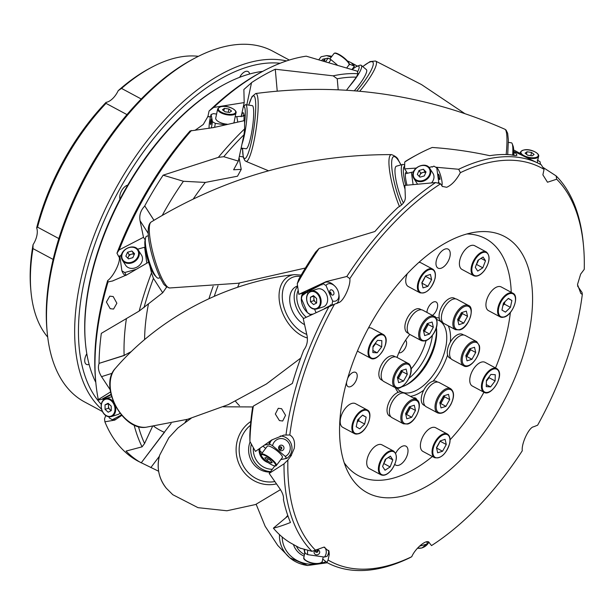<?xml version="1.0" encoding="UTF-8"?>
<svg xmlns="http://www.w3.org/2000/svg" width="615" height="615" viewBox="0 0 615 615"><rect width="100%" height="100%" fill="white"/><g stroke="black" fill="none" stroke-linecap="round" stroke-linejoin="round"><path stroke-width="0.92" d="M398.843 352.772A7.126 3.775 118.2 0 0 404.785 348.851A7.126 3.775 118.2 0 0 405.546 340.272M314.319 296.407A4.036 3.006 -107.7 0 0 313.858 297.983L313.865 298.836A4.036 3.006 -107.7 0 0 314.28 300.443A4.036 3.006 -107.7 0 0 315.141 301.804L315.741 302.357A4.036 3.006 -107.7 0 0 316.648 302.841M326.627 294.67A9.417 7.011 72.3 0 1 323.236 306.916L316.74 308.984A9.417 7.011 72.3 0 0 320.131 296.745A9.417 7.011 72.3 0 0 311.021 291.049L317.517 288.973A9.417 7.011 72.3 0 1 326.627 294.67M108.917 404.009A4.036 3.006 -107.7 0 0 108.463 405.585L108.471 406.446A4.036 3.006 -107.7 0 0 108.878 408.045A4.036 3.006 -107.7 0 0 109.739 409.413L110.339 409.959A4.036 3.006 -107.7 0 0 111.254 410.451M442.846 322.568L441.655 321.929A13.445 7.119 -61.8 0 1 439.241 318.07A13.445 7.119 -61.8 0 1 450.587 298.067A13.445 7.119 -61.8 0 1 454.37 298.229L455.561 298.867M457.829 320.261A6.727 3.559 118.2 0 0 460.535 316.979A6.727 3.559 118.2 0 0 461.934 312.512M458.137 318.601A6.727 3.559 118.2 0 0 460.627 314.088M453.155 299.151A13.745 7.272 118.2 0 0 442.708 311.09A13.745 7.272 118.2 0 0 444.022 323.536L455.484 329.686A13.745 7.272 -61.8 0 1 454.17 317.24A13.745 7.272 -61.8 0 1 464.617 305.301A13.745 7.272 -61.8 0 1 468.484 305.471L457.022 299.313A13.745 7.272 118.2 0 0 453.155 299.151M349.328 86.477A21.786 4.39 -50 0 0 353.594 81.249A21.786 4.39 -50 0 0 361.305 65.375L366.356 69.603A21.786 4.39 130 0 1 358.645 85.477A21.786 4.39 130 0 1 354.286 90.812M361.305 65.375A21.786 4.39 -50 0 0 359.183 65.467L356.908 66.397A19.457 3.921 -50 0 0 352.31 69.48M262.843 71.302A225.928 119.564 118.2 0 0 213.674 107.441L209.077 111.023A223.237 118.142 -61.8 0 1 260.622 72.493L262.843 71.302A225.928 119.564 118.2 0 1 306.224 56.173L357.146 71.125L357.484 72.055A19.457 3.921 -50 0 0 356.908 66.397M325.604 61.669A9.417 1.899 -50 0 0 325.965 61.193A9.417 1.899 -50 0 0 328.049 58.125L330.955 59.64A12.1 2.437 -50 0 1 328.902 62.599M307.907 550.133A9.417 8.479 169.5 0 0 307.685 550.948A9.417 8.479 169.5 0 0 307.8 554.676L324.443 557.059L327.072 556.321A12.1 10.901 169.5 0 0 328.525 552.816A12.1 10.901 169.5 0 0 328.595 552.455L328.741 550.317M304.071 549.464L304.579 552.201A12.1 10.901 -10.5 0 1 304.51 549.487M318.009 551.363A1.345 1.215 169.5 0 0 316.71 549.956A1.345 1.215 169.5 0 0 315.372 551.417A1.345 1.215 169.5 0 0 318.009 551.363M315.311 550.21A2.821 2.545 169.5 0 0 316.356 554.792A2.821 2.545 169.5 0 0 318.639 550.202A2.821 2.545 169.5 0 0 315.733 549.979M304.817 549.533A12.1 10.901 169.5 0 0 304.748 553.116L307.8 554.676M324.443 557.059A9.417 8.479 169.5 0 0 326.104 553.585A9.417 8.479 169.5 0 0 324.612 547.166M305.155 552.393L304.579 552.201M293.447 544.544A21.786 19.626 169.5 0 0 304.133 556.198M300.589 548.403L296.43 546.174A19.457 17.527 169.5 0 0 304.502 554.484M282.331 457.568A9.417 2.252 -142.9 0 0 277.703 451.318A9.417 2.252 -142.9 0 0 267.302 446.221L261.321 454.147A9.417 2.252 37.1 0 1 271.722 459.236A9.417 2.252 37.1 0 1 276.35 465.486L282.331 457.568M270.907 440.571A12.1 11.501 78.6 0 0 270.892 440.594A12.1 11.501 78.6 0 0 269.047 444.153L269.401 444.53L268.886 444.191A12.1 11.501 -101.4 0 1 270.6 440.794M272.553 445.721L285.322 456.415A9.417 8.941 78.6 0 0 288.366 453.862A9.417 8.941 78.6 0 0 286.805 440.648A9.417 8.941 78.6 0 0 274.229 442.024A9.417 8.941 78.6 0 0 272.553 445.721L269.547 444.053A12.1 11.501 78.6 0 1 271.384 440.494A12.1 11.501 78.6 0 1 271.622 440.186L271.353 440.24M286.129 458.475A12.1 11.501 -101.4 0 1 286.021 458.544L285.675 458.167L286.682 458.413A12.1 11.501 78.6 0 0 289.557 455.723A12.1 11.501 78.6 0 0 289.796 455.4A12.1 11.501 78.6 0 0 291.979 448.904A12.1 11.501 78.6 0 0 280.263 436.027M283.415 449.719A2.821 2.683 78.6 0 0 282.946 445.752A2.821 2.683 78.6 0 0 279.179 446.167A2.821 2.683 78.6 0 0 279.648 450.134A2.821 2.683 78.6 0 0 283.415 449.719M281.524 448.942A1.345 1.276 78.6 0 0 280.248 446.782A1.345 1.276 78.6 0 0 279.425 448.789A1.345 1.276 78.6 0 0 281.524 448.942M280.371 449.427A1.345 1.276 78.6 0 0 279.863 446.928M251.335 444.061A21.786 20.695 78.6 0 0 270.539 471.628M253.357 406.1A225.928 119.564 118.2 0 0 249.905 441.439L249.813 435.382A223.237 118.142 -61.8 0 1 252.488 408.137L253.357 406.1L292.379 383.437A225.928 119.564 -61.8 0 1 303.579 350.558L303.541 350.412C306.947 346.014 308.1 341.01 306.985 335.39L303.241 318.67L334.491 304.202A223.237 118.142 118.2 0 0 289.811 434.99L283.853 435.082L271.761 439.948L255.479 451.402L253.372 447.72A19.457 18.481 78.6 0 0 272.322 469.268L274.836 465.939M270.193 472.082A21.786 20.695 -101.4 0 1 250.113 441.816M259.953 448.366A12.1 11.501 78.6 0 0 259.945 448.458A12.1 11.501 78.6 0 0 261.129 455.177M264.734 445.022L268.886 444.191M408.637 333.468L407.445 332.83A13.445 7.119 -61.8 0 1 407.684 317.34A13.445 7.119 -61.8 0 1 420.16 309.137L421.352 309.776M423.704 331.523L424.45 331.285L426.333 327.887A6.727 3.559 118.2 0 0 427.725 323.421M423.927 329.509A6.727 3.559 118.2 0 0 425.411 327.395A6.727 3.559 118.2 0 0 426.426 324.997M410.067 318.608A13.745 7.272 118.2 0 0 409.821 334.445L421.283 340.595A13.745 7.272 -61.8 0 1 421.529 324.758A13.745 7.272 -61.8 0 1 434.282 316.371L422.82 310.221A13.745 7.272 118.2 0 0 410.067 318.608M382.615 380.539L381.423 379.901A13.445 7.119 -61.8 0 1 379.086 376.418A13.445 7.119 -61.8 0 1 383.46 361.605A13.445 7.119 -61.8 0 1 394.138 356.2L395.33 356.838M381.408 377.948A13.745 7.272 118.2 0 0 383.791 381.508L395.253 387.658A13.745 7.272 -61.8 0 1 392.87 384.098A13.745 7.272 -61.8 0 1 397.344 368.969A13.745 7.272 -61.8 0 1 408.252 363.442L396.79 357.292A13.745 7.272 118.2 0 0 385.882 362.812A13.745 7.272 118.2 0 0 381.408 377.948M390.794 416.701L389.603 416.055A13.445 7.119 -61.8 0 1 388.219 404.132A13.445 7.119 -61.8 0 1 398.189 392.316A13.445 7.119 -61.8 0 1 398.535 392.193A13.445 7.119 -61.8 0 1 402.318 392.362L403.509 393M416.44 399.596L404.977 393.446A13.745 7.272 118.2 0 0 401.111 393.285A13.745 7.272 118.2 0 0 390.656 405.224A13.745 7.272 118.2 0 0 391.978 417.67L403.44 423.82A13.745 7.272 -61.8 0 1 402.118 411.374A13.745 7.272 -61.8 0 1 412.573 399.435A13.745 7.272 -61.8 0 1 416.44 399.596C423.589 402.664 416.37 421.821 407.707 424.035L403.44 423.82M451.026 358.722L449.834 358.084A13.445 7.119 -61.8 0 1 447.589 354.963A13.445 7.119 -61.8 0 1 447.497 354.601A13.445 7.119 -61.8 0 1 450.341 342.117A13.445 7.119 -61.8 0 1 462.557 334.391L463.741 335.029M466.016 356.423A6.727 3.559 118.2 0 0 468.722 353.141A6.727 3.559 118.2 0 0 470.114 348.674M466.316 354.763A6.727 3.559 118.2 0 0 468.815 350.25M476.671 341.625L465.209 335.475A13.745 7.272 118.2 0 0 454.293 341.002A13.745 7.272 118.2 0 0 449.819 356.139A13.745 7.272 118.2 0 0 452.21 359.698L463.672 365.848A13.745 7.272 -61.8 0 1 461.281 362.289A13.745 7.272 -61.8 0 1 465.755 347.152A13.745 7.272 -61.8 0 1 476.671 341.625L479.323 345.507C481.776 354.148 470.021 370.007 463.672 365.848M425.003 405.792L423.812 405.154A13.445 7.119 -61.8 0 1 423.789 390.141A13.445 7.119 -61.8 0 1 424.05 389.656A13.445 7.119 -61.8 0 1 433.091 381.192A13.445 7.119 -61.8 0 1 436.527 381.454L437.719 382.092M439.986 403.486A6.727 3.559 118.2 0 0 442.692 400.204L444.576 396.806L449.688 399.55L448.504 394.33L443.569 395.906L439.81 402.702L440.993 407.922L445.929 406.346L449.688 399.55M440.294 401.826A6.727 3.559 118.2 0 0 441.778 399.712A6.727 3.559 118.2 0 0 442.785 397.313M450.641 388.695L439.179 382.538A13.745 7.272 118.2 0 0 426.433 390.925A13.745 7.272 118.2 0 0 426.18 406.761L437.642 412.911A13.745 7.272 -61.8 0 1 437.888 397.075A13.745 7.272 -61.8 0 1 450.641 388.695C454.454 391.77 454.485 397.106 450.734 404.701C446.49 411.658 442.131 414.395 437.642 412.911M236.106 112.199A9.417 3.828 -167.9 0 1 236.099 112.853A9.417 3.828 -167.9 0 1 226.866 114.774A9.417 3.828 -167.9 0 1 217.687 109.562A9.417 3.828 -167.9 0 1 217.695 108.909L215.734 118.034A9.417 3.828 12.1 0 0 215.734 118.687A9.417 3.828 12.1 0 0 227.15 124.192M242.01 143.995A21.786 3.321 -81.8 0 0 244.178 136.153A21.786 3.321 -81.8 0 0 245.677 104.688L252.258 105.634A21.786 3.321 98.2 0 1 250.759 137.099A21.786 3.321 98.2 0 1 246.069 148.769L241.142 148.054M245.677 104.688A21.786 3.321 -81.8 0 0 244.693 105.35L243.171 107.371L241.165 116.735M191.426 130.48A225.928 119.564 118.2 0 0 119.11 249.936L116.965 253.188A223.237 118.142 -61.8 0 1 190.073 130.949L213.459 127.589L244.555 120.586L244.578 123.646A19.457 2.967 -81.8 0 0 243.171 107.371L244.193 102.582L213.674 107.441M211.229 127.912A9.417 1.438 -81.8 0 0 211.752 125.744A9.417 1.438 -81.8 0 0 212.459 121.755L215.319 123.377A12.1 1.845 -81.8 0 1 214.597 127.274A12.1 1.845 -81.8 0 1 214.597 127.29M212.459 121.755L211.114 114.49A9.417 1.438 -81.8 0 0 210.268 117.703A9.417 1.438 -81.8 0 0 209.062 128.397M211.237 122.931A2.821 0.431 98.2 0 1 210.653 124.514A2.821 0.431 98.2 0 1 210.791 120.517A2.821 0.431 98.2 0 1 211.445 118.949A2.821 0.431 98.2 0 1 211.237 122.931M540.516 164.343L540.024 161.676L537.164 160.061M508.397 142.38L511.442 142.818A21.786 3.321 98.2 0 1 512.203 143.726A21.786 3.321 98.2 0 1 512.672 155.172M512.203 143.726L513.11 146.124A19.457 2.967 98.2 0 1 513.587 155.334M211.114 114.49L213.513 113.629L216.588 114.067M235.268 116.75L243.01 116.135L244.647 115.374M138.283 250.113C134.301 242.802 119.748 249.306 121.47 257.631L122.454 260.306L125.668 265.296A9.417 7.664 -32.8 0 0 136.238 267.456A9.417 7.664 -32.8 0 0 142.449 257.708A9.417 7.664 -32.8 0 0 141.496 255.102L138.283 250.113A9.417 7.664 147.2 0 1 139.244 252.719A9.417 7.664 147.2 0 1 133.024 262.467A9.417 7.664 147.2 0 1 122.454 260.306A9.417 7.664 147.2 0 1 121.501 257.693M425.726 172.7A4.036 3.283 -32.8 0 0 423.328 172.377L422.49 172.615A4.036 3.283 -32.8 0 0 420.03 174.698L419.699 175.46A4.036 3.283 -32.8 0 0 419.545 176.728M431.592 182.855A9.417 7.664 -32.8 0 0 433.929 175.967A9.417 7.664 -32.8 0 0 432.975 173.361L429.762 168.372A9.417 7.664 147.2 0 1 430.715 170.978A9.417 7.664 147.2 0 1 424.504 180.718A9.417 7.664 147.2 0 1 413.933 178.558L417.147 183.554A9.417 7.664 -32.8 0 0 417.508 184.062M403.417 202.958A21.786 4.474 -105.7 0 1 396.037 180.333A21.786 4.474 -105.7 0 1 396.368 166.204L402.702 164.428A21.786 4.474 74.3 0 0 404.993 189.036M404.67 165.42L404.67 165.42A21.786 4.474 74.3 0 0 402.702 164.428M416.147 168.087L404.639 168.871L404.662 166.296A19.457 3.99 74.3 0 0 405.777 185.284M439.325 179.219A2.821 0.577 74.3 0 0 439.687 179.588A2.821 0.577 74.3 0 0 439.787 177.674A2.821 0.577 74.3 0 0 438.68 174.522A2.821 0.577 74.3 0 0 438.172 174.191A2.821 0.577 74.3 0 0 438.28 176.397A2.821 0.577 74.3 0 0 439.325 179.219M441.824 185.707A9.417 1.93 74.3 0 0 441.877 185.622A9.417 1.93 74.3 0 0 441.301 178.058A9.417 1.93 74.3 0 0 437.918 169.04A9.417 1.93 74.3 0 0 436.904 167.903A9.417 1.93 74.3 0 0 436.758 167.826L433.882 166.119L432.176 167.096L431.861 166.688A12.1 2.483 -105.7 0 1 432.214 166.996M125.56 275.459L124.268 274.697A9.417 1.93 -105.7 0 1 123.261 273.552A9.417 1.93 -105.7 0 1 121.885 270.831L124.753 272.53A12.1 2.483 -105.7 0 0 126.106 275.082A12.1 2.483 -105.7 0 0 126.175 275.189M160.154 277.696L158.478 278.172A21.786 4.474 -105.7 0 1 156.51 277.173L154.826 275.397A19.457 3.99 -105.7 0 1 153.75 274.013A19.457 3.99 -105.7 0 1 149.891 266.011A19.457 3.99 -105.7 0 1 145.032 240.488L145.547 238.09A21.786 4.474 -105.7 0 1 146.708 236.214L148.392 235.745M156.51 277.173A21.786 4.474 -105.7 0 1 155.303 275.628A21.786 4.474 -105.7 0 1 147.761 256.447A21.786 4.474 -105.7 0 1 145.547 238.09M405.385 173.738L413.495 171.839M429.07 167.472L431.861 166.688M137.591 249.213L145.086 247.107M125.906 275.359L148.961 261.952M108.032 281.931A225.928 119.564 118.2 0 0 95.817 382.515L95.579 380.009A223.237 118.142 -61.8 0 1 107.663 280.586L108.032 281.931L112.937 280.886M112.345 281.047L124.93 275.635M111.107 394.784L103.351 398.851A12.1 8.01 -117.6 0 1 104.781 397.759L111.031 394.484M116.642 418.823L115.412 419.468A12.1 8.01 -117.6 0 1 115.159 419.561A12.1 8.01 -117.6 0 1 112.322 419.745L109.393 418.016L108.87 416.801M113.183 296.545L109.785 296.161L106.395 302.026L110.2 308.684L113.552 309.076L116.873 303.233L113.183 296.545M208.962 298.721A139.859 74.015 -61.8 0 1 213.151 286.244M243.171 156.879L239.358 156.364M239.074 157.701L241.234 169.371L237.513 176.205L205.333 182.424L183.424 181.271A188.275 99.638 -61.8 0 0 162.299 215.296M193.341 198.891A164.482 87.046 -61.8 0 1 205.333 182.424M144.594 339.595A164.482 87.046 -61.8 0 1 148.415 304.202M218.002 285.783A139.859 74.015 118.2 0 0 214.274 296.33M239.381 283.077A130.449 69.034 118.2 0 0 237.628 287.267M235.514 401.257A130.449 69.034 118.2 0 0 239.489 405.662M304.51 324.62A21.786 14.422 -117.6 0 1 290.365 305.078A21.786 14.422 -117.6 0 1 295.869 286.721L297.552 285.837M297.645 286.459A21.786 14.422 62.4 0 0 303.702 318.447M334.491 304.202L338.465 302.611C343.062 302.273 350.904 285.744 349.843 278.626L346.814 276.481L326.211 281.593L298.805 294.331L298.206 290.372A19.457 12.877 62.4 0 0 306.239 317.232M397.029 357.415A43.035 22.77 -61.8 0 1 409.79 334.429M435.827 317.724A43.035 22.77 -61.8 0 1 439.241 318.07M448.281 325.819A43.035 22.77 -61.8 0 1 450.341 342.117M396.959 388.18A40.344 21.348 118.2 0 0 400.895 391.609A40.344 21.348 118.2 0 0 445.629 347.882A40.344 21.348 118.2 0 0 439.056 320.515A40.344 21.348 118.2 0 0 436.75 319.585M370.584 358.214C377.433 362.865 390.233 342.916 384.952 336.067L383.306 334.514A13.445 7.119 -61.8 0 0 371.644 341.348A13.445 7.119 -61.8 0 0 369.077 356.785A13.445 7.119 -61.8 0 0 370.584 358.214L358.922 351.957A13.445 7.119 -61.8 0 1 357.546 350.719M358.207 433.767A13.445 7.119 -61.8 0 1 354.425 433.606L342.763 427.34A13.445 7.119 -61.8 0 1 341.471 415.163A13.445 7.119 -61.8 0 1 351.695 403.478A13.445 7.119 -61.8 0 1 355.478 403.648L367.14 409.905C374.005 412.703 366.955 431.692 358.476 433.798L354.425 433.606A13.445 7.119 -61.8 0 1 353.133 421.421A13.445 7.119 -61.8 0 1 363.357 409.744A13.445 7.119 -61.8 0 1 367.14 409.905M380.946 474.811L369.284 468.553A13.445 7.119 -61.8 0 1 371.414 450.142A13.445 7.119 -61.8 0 1 382 444.853L393.662 451.11C397.805 454.992 397.175 461.15 391.793 469.591C387.896 474.434 384.283 476.171 380.946 474.811A13.445 7.119 -61.8 0 1 383.076 456.399A13.445 7.119 -61.8 0 1 393.662 451.11M434.613 457.698L422.951 451.441A13.445 7.119 -61.8 0 1 420.76 442.316A13.445 7.119 -61.8 0 1 435.674 427.74L447.336 434.005C449.819 435.558 450.611 438.672 449.711 443.346C446.159 453.947 441.124 458.736 434.613 457.698A13.445 7.119 -61.8 0 1 432.422 448.581A13.445 7.119 -61.8 0 1 447.336 434.005M483.997 392.293C490.847 396.944 503.647 376.995 498.358 370.145L496.712 368.593A13.445 7.119 -61.8 0 0 485.051 375.427A13.445 7.119 -61.8 0 0 482.491 390.863A13.445 7.119 -61.8 0 0 483.997 392.293L472.335 386.036A13.445 7.119 -61.8 0 1 470.821 384.606A13.445 7.119 -61.8 0 1 473.389 369.169A13.445 7.119 -61.8 0 1 485.051 362.335L496.712 368.593A13.445 7.119 -61.8 0 1 498.227 370.022M488.495 310.644A13.445 7.119 -61.8 0 1 487.203 298.46A13.445 7.119 -61.8 0 1 497.427 286.782A13.445 7.119 -61.8 0 1 501.217 286.944L512.879 293.201A13.445 7.119 -61.8 0 0 509.089 293.04A13.445 7.119 -61.8 0 0 498.865 304.725A13.445 7.119 -61.8 0 0 500.156 316.902L488.495 310.644M461.973 269.432A13.445 7.119 -61.8 0 1 464.102 251.012A13.445 7.119 -61.8 0 1 474.688 245.731L486.357 251.989A13.445 7.119 -61.8 0 0 475.772 257.278A13.445 7.119 -61.8 0 0 473.635 275.689L461.973 269.432M419.96 292.802C426.472 293.839 431.507 289.05 435.059 278.449C435.958 273.775 435.166 270.654 432.683 269.101A13.445 7.119 -61.8 0 0 417.77 283.676A13.445 7.119 -61.8 0 0 419.96 292.802L408.299 286.544A13.445 7.119 -61.8 0 1 406.108 277.419A13.445 7.119 -61.8 0 1 407.253 273.752M441.047 268.248A10.755 5.696 118.2 0 0 449.227 258.907A10.755 5.696 118.2 0 0 448.189 249.16A10.755 5.696 118.2 0 0 445.168 249.029A10.755 5.696 118.2 0 0 436.988 258.377A10.755 5.696 118.2 0 0 438.018 268.117A10.755 5.696 118.2 0 0 441.047 268.248M432.46 315.403A8.072 4.267 118.2 0 0 437.265 308.092A8.072 4.267 118.2 0 0 436.104 301.98A8.072 4.267 118.2 0 0 433.836 301.888A8.072 4.267 118.2 0 0 426.933 312.435M394.815 464.317A10.755 5.696 118.2 0 0 395.783 465.125A10.755 5.696 118.2 0 0 398.812 465.255A10.755 5.696 118.2 0 0 406.992 455.907A10.755 5.696 118.2 0 0 405.954 446.167A10.755 5.696 118.2 0 0 402.933 446.036A10.755 5.696 118.2 0 0 395.668 453.309M416.809 399.819A8.072 4.267 118.2 0 0 415.502 398.082A8.072 4.267 118.2 0 0 413.357 397.943M346.56 382.199A8.072 4.267 118.2 0 0 348.044 386.612A8.072 4.267 118.2 0 0 350.319 386.712A8.072 4.267 118.2 0 0 356.454 379.701A8.072 4.267 118.2 0 0 355.678 372.39A8.072 4.267 118.2 0 0 353.41 372.29A8.072 4.267 118.2 0 0 347.606 378.486M463.895 234.861A145.355 76.921 -61.8 0 1 475.779 232.116A145.355 76.921 -61.8 0 1 526.463 343.823A145.355 76.921 -61.8 0 1 408.229 494.529A145.355 76.921 -61.8 0 1 347.536 471.082A145.355 76.921 -61.8 0 1 363.919 336.82A145.355 76.921 -61.8 0 1 463.895 234.861M466.9 233.969A134.485 71.171 -61.8 0 1 511.234 292.317M510.365 312.489A134.485 71.171 -61.8 0 1 495.521 367.947M483.913 392.247A134.485 71.171 -61.8 0 1 450.088 439.756M432.383 456.507A134.485 71.171 -61.8 0 1 396.237 477.271A134.485 71.171 -61.8 0 1 344.162 462.657M287.874 460.043A223.237 118.142 118.2 0 0 315.449 550.179L311.974 551.324A225.928 119.564 -61.8 0 1 284.015 463.841L287.874 460.043L291.472 455.285L289.796 455.4M291.349 455.092L294.216 448.458C295.277 441.824 293.809 437.334 289.811 434.99M411.743 556.713L409.413 557.959A225.928 119.564 -61.8 0 1 327.211 562.687A225.928 119.564 -61.8 0 1 326.888 562.51L328.072 560.027A223.237 118.142 118.2 0 0 411.743 556.713C415.617 547.642 427.763 538.117 429.362 542.891L431.522 545.59A223.237 118.142 118.2 0 0 522.281 450.772C521.22 443.653 529.061 427.118 533.659 426.779L537.633 425.188A223.237 118.142 118.2 0 0 578.023 319.439A223.237 118.142 118.2 0 0 582.313 294.408L582.059 292.509L577.547 285.975M346.814 276.481A225.928 119.564 -61.8 0 1 435.574 182.563L440.601 183.808L442.4 186.599M442.762 186.499L446.659 187.291C451.587 185.207 456.161 180.341 460.381 172.677L458.69 169.271A225.928 119.564 -61.8 0 1 540.893 164.551A225.928 119.564 -61.8 0 1 541.215 164.72L544.06 169.371A223.237 118.142 118.2 0 0 460.381 172.677M436.381 327.626A40.344 21.348 -61.8 0 1 436.565 329.179A40.344 21.348 -61.8 0 1 435.574 342.486A40.344 21.348 -61.8 0 1 406.738 384.752A40.344 21.348 -61.8 0 1 401.695 386.858M281.585 408.706L278.28 408.299L275.336 414.018L279.418 420.591L282.685 421.006L285.56 415.31L281.585 408.706M325.965 285.483L332.654 301.05A9.417 6.227 62.4 0 0 335.575 301.066A9.417 6.227 62.4 0 0 338.796 293.816A9.417 6.227 62.4 0 0 334.691 285.983A9.417 6.227 62.4 0 0 328.172 283.83A9.417 6.227 62.4 0 0 325.965 285.483L323.036 283.761A12.1 8.01 62.4 0 1 324.474 282.662L323.398 283.223A12.1 8.01 62.4 0 0 321.96 284.322L322.006 284.937L321.607 284.507A12.1 8.01 -117.6 0 1 323.044 283.415A12.1 8.01 -117.6 0 1 323.221 283.323M334.691 285.983L333.714 285.068A12.1 8.01 62.4 0 0 325.589 282.231A12.1 8.01 62.4 0 0 325.327 282.308A12.1 8.01 62.4 0 0 324.474 282.662M336.566 303.541A12.1 8.01 62.4 0 0 338.988 295.139L338.796 293.816M331.416 305.478A12.1 8.01 -117.6 0 1 330.578 305.394L330.532 304.779L330.939 305.209A12.1 8.01 62.4 0 0 331.862 305.294M323.044 283.415L304.825 292.955A12.1 8.01 62.4 0 0 302.319 295.592L307.2 292.056L321.607 284.507M436.427 327.956A43.035 22.77 -61.8 0 1 435.274 340.864A43.035 22.77 -61.8 0 1 405.654 385.313M332.984 295.031A2.821 1.868 62.4 0 0 333.668 291.879A2.821 1.868 62.4 0 0 330.762 289.865A2.821 1.868 62.4 0 0 329.901 290.741A2.821 1.868 62.4 0 0 332.161 295.046A2.821 1.868 62.4 0 0 332.984 295.031M331.001 294.362A1.345 0.892 62.4 0 0 330.962 292.925A1.345 0.892 62.4 0 0 329.801 292.079M408.875 378.433A40.344 21.348 118.2 0 0 431.553 340.333A40.344 21.348 118.2 0 0 432.376 335.436M411.127 368.908A38.791 20.526 118.2 0 0 426.041 340.633M437.019 446.659A6.727 3.559 118.2 0 0 437.949 445.414L438.81 443.861A6.727 3.559 118.2 0 0 439.371 442.4M486.388 381.246L487.341 379.985A6.727 3.559 118.2 0 0 488.571 377.525M502.947 305.386A6.727 3.559 118.2 0 0 504.854 301.804M476.579 263.966A6.727 3.559 118.2 0 0 477.817 261.867L478.439 260.245A6.727 3.559 118.2 0 0 478.524 259.953M289.304 60.047L272.791 51.191A199.029 105.326 118.2 0 0 194.363 58.41A199.029 105.326 118.2 0 0 52.106 266.91A199.029 105.326 118.2 0 0 47.217 332.577A199.029 105.326 118.2 0 0 84.555 401.933L102.344 411.481M101.475 409.106A199.029 105.326 -61.8 0 1 80.258 282.024A199.029 105.326 -61.8 0 1 286.536 60.939M47.217 332.577L46.986 330.063A196.346 103.904 -61.8 0 1 51.806 265.288A196.346 103.904 -61.8 0 1 192.141 59.601L194.363 58.41M280.148 63.26A196.346 103.904 118.2 0 0 83.978 282.554A196.346 103.904 118.2 0 0 101.244 404.316M85.493 343.577L85.377 342.317A186.929 98.923 -61.8 0 1 120.002 199.122A8.879 4.697 -61.8 0 1 119.979 194.978A8.879 4.697 -61.8 0 1 127.736 185.138A186.929 98.923 -61.8 0 1 223.568 84.824L224.683 84.224A188.275 99.638 118.2 0 0 85.493 343.577A188.275 99.638 118.2 0 0 95.802 382.369M89.106 364.403A8.879 4.697 -61.8 0 1 86.408 364.364A8.879 4.697 -61.8 0 1 84.955 358.345A8.879 4.697 -61.8 0 1 86.807 353.71M53.128 259.422L32.964 248.598A162.721 86.115 118.2 0 0 30.981 291.648A162.721 86.115 118.2 0 0 47.709 337.105M126.982 114.613L106.011 103.358A162.721 86.115 118.2 0 0 37.561 227.158L36.654 227.904A15.536 8.218 -61.8 0 1 36.862 235.645A15.536 8.218 -61.8 0 1 33.056 244.67L32.964 248.598M198.407 56.319A162.721 86.115 118.2 0 0 151.282 67.504A162.721 86.115 118.2 0 0 121.532 88.422L118.211 90.666A15.536 8.218 -61.8 0 1 106.08 102.344L106.011 103.358M121.532 88.422L141.242 99M262.705 71.371A188.275 99.638 118.2 0 0 245.892 75.115A188.275 99.638 118.2 0 0 224.683 84.224M120.002 199.122A186.929 98.923 -61.8 0 1 127.736 185.138M95.817 382.515A225.928 119.564 118.2 0 0 98.3 399.596L98.7 399.981L103.328 398.966M105.749 415.548L104.542 418.807L104.888 421.805L114.79 420.107L121.785 415.379M116.965 253.188L118.672 256.486C121.862 259.161 114.275 275.774 107.663 280.586M209.077 111.023L207.901 116.504L203.281 124.468L194.963 130.357M331.9 56.296A225.928 119.564 118.2 0 0 326.611 55.588L321.068 56.765L318.739 59.84M37.561 227.158L58.848 238.574M239.635 77.321A8.879 4.697 -61.8 0 1 248.06 71.555A8.879 4.697 -61.8 0 1 249.629 74M30.981 291.648L30.75 289.142A160.031 84.693 -61.8 0 1 33.056 244.67M36.654 227.904A160.031 84.693 -61.8 0 1 106.08 102.344M118.211 90.666A160.031 84.693 -61.8 0 1 149.061 68.696L151.282 67.504M422.367 281.762A6.727 3.559 118.2 0 0 423.297 280.517L424.158 278.964A6.727 3.559 118.2 0 0 424.719 277.503M383.883 463.087A6.727 3.559 118.2 0 0 385.128 460.989L385.751 459.367A6.727 3.559 118.2 0 0 385.828 459.074M357.207 422.09A6.727 3.559 118.2 0 0 359.114 418.507M372.982 347.168L373.928 345.907A6.727 3.559 118.2 0 0 375.158 343.447M424.158 278.964L425.519 276.066M421.898 283.038L423.297 280.517M476.202 264.95L477.817 261.867M502.916 305.532L504.392 304.118L504.892 301.757M487.341 379.985L489.071 377.695L489.094 376.834M436.55 447.935L437.949 445.414M438.81 443.861L440.171 440.963M383.514 464.071L385.128 460.989M357.177 422.236L358.653 420.821L359.16 418.461M373.928 345.907L375.657 343.616L375.68 342.755M427.894 286.344L431.622 279.61L430.446 274.436L425.557 275.997L421.829 282.731L423.005 287.905L427.894 286.344L421.921 283.138M425.588 276.373L431.622 279.61M477.709 271.1L482.813 267.817L485.504 260.768L483.09 257.016L477.978 260.299L475.287 267.341L477.709 271.1M476.786 264.581L482.813 267.817M480.999 258.354L485.504 260.768M501.948 310.052L505.445 312.143L510.419 307.354L511.895 300.481L508.39 298.39L503.416 303.18L501.948 310.052M504.392 304.118L510.419 307.354M508.259 298.521L511.895 300.481M486.411 380.385L486.257 386.62L490.601 386.897L495.106 380.931L495.26 374.696L490.916 374.42L486.411 380.385M486.304 384.59L490.601 386.897M489.071 377.695L495.106 380.931M440.209 440.894L436.481 447.628L437.657 452.801L442.546 451.241L446.275 444.507L445.099 439.333L440.209 440.894M436.573 448.035L442.546 451.241M440.24 441.27L446.275 444.507M390.394 456.138L385.29 459.42L382.599 466.462L385.013 470.221L390.125 466.939L392.816 459.889L390.394 456.138M384.091 463.702L390.125 466.939M388.311 457.475L392.816 459.889M366.156 417.178L362.658 415.094L357.684 419.884L356.208 426.756L359.714 428.847L364.687 424.058L366.156 417.178L362.519 415.225M358.653 420.821L364.687 424.058M381.692 346.852L381.846 340.618L377.502 340.341L372.998 346.307L372.844 352.541L377.187 352.818L381.692 346.852L375.657 343.616M372.898 350.512L377.187 352.818M302.319 295.592A12.1 8.01 62.4 0 0 301.496 301.604M307.054 312.212A12.1 8.01 62.4 0 0 310.391 314.365A12.1 8.01 62.4 0 0 311.467 314.749M310.998 314.972A13.445 8.902 -117.6 0 1 307.308 312.451A13.445 8.902 -117.6 0 1 301.442 301.258A13.445 8.902 -117.6 0 1 303.118 292.955L298.805 294.331M298.775 279.256A223.237 118.142 -61.8 0 1 315.649 252.065L319.147 248.422A225.928 119.564 118.2 0 0 297.268 283.7L298.775 279.256M306.777 291.933L303.118 292.955M326.211 281.593L306.724 291.802M326.504 281.747L325.589 282.231M319.147 248.422L374.919 231.494A225.928 119.564 -61.8 0 1 397.728 207.624L397.721 207.509C402.756 204.826 405.3 201.451 405.354 197.384L404.87 185.384L435.574 182.563M339.119 302.319L336.889 303.441M312.735 314.142L310.391 314.365M330.578 305.394L324.374 308.653M321.96 284.322L323.036 283.761M333.215 304.733A12.1 8.01 62.4 0 1 332.008 304.648L332.654 301.05M332.008 304.648L330.939 305.209M287.951 515.962L273.391 528.154C277.888 527.124 283.584 525.241 290.472 522.504A225.928 119.564 -61.8 0 1 283.507 499.88L283.407 499.757C284.007 496.666 282.646 492.723 279.325 487.933L269.186 473.419L272.322 469.268M273.391 528.154A225.928 119.564 118.2 0 0 290.388 542.845L296.43 546.174M298.206 290.372L297.268 283.7M286.044 434.728A225.928 119.564 -61.8 0 1 329.033 306.462M556.129 175.913A225.928 119.564 -61.8 0 1 583.274 243.271L583.504 245.785A223.237 118.142 118.2 0 0 556.675 179.219L556.129 175.913L542.768 167.242M582.313 294.408L580.837 293.478L577.5 284.53L580.66 274.113L584.25 269.355A223.237 118.142 118.2 0 0 583.504 245.785M405.777 161.168A223.237 118.142 -61.8 0 1 415.456 155.595L417.677 154.403A225.928 119.564 118.2 0 0 404.732 162.029L405.777 161.168M516.915 155.165L516.815 154.757C517.315 155.803 515.301 155.803 510.781 154.765L510.796 154.803A225.928 119.564 -61.8 0 0 489.74 155.687C470.475 151.498 451.302 148.761 432.222 147.469A225.928 119.564 118.2 0 0 417.677 154.403M440.601 183.808A223.237 118.142 118.2 0 0 349.843 278.626M328.072 560.027L329.24 554.538L329.048 551.409L323.974 547.104L315.449 550.179M544.06 169.371L542.884 174.852L547.496 182.232L556.675 179.219M458.69 169.271L435.743 167.211M404.639 168.871L407.491 173.299M516.677 155.403L516.815 154.757L514.54 151.651L540.754 164.474M404.662 166.296L404.732 162.029M514.54 151.651L513.748 155.357M520.052 153.435L514.271 150.26M311.974 551.324L300.043 548.088M322.652 558.997L327.211 562.687M253.372 447.72L249.905 441.439M272.053 440.102L271.622 440.186M291.472 455.285L289.611 455.654M269.186 473.419L284.015 463.841M328.994 554.622L328.595 552.455M418.915 262.382A13.445 7.119 -61.8 0 1 421.021 262.843L432.683 269.101M368.508 327.918A13.445 7.119 -61.8 0 1 371.637 328.256L383.306 334.514A13.445 7.119 -61.8 0 1 384.813 335.944M447.589 354.963A43.035 22.77 -61.8 0 1 433.091 381.192M423.789 390.141A43.035 22.77 -61.8 0 1 410.42 396.368M398.189 392.316A43.035 22.77 -61.8 0 1 395.36 387.711M152.497 426.464L144.563 443.507L142.073 446.836L126.044 451.087A225.928 119.564 118.2 0 0 141.212 462.849L164.29 432.276A188.275 99.638 -61.8 0 1 153.781 426.287M164.29 432.276L171.147 423.412M139.198 311.044A225.928 119.564 -61.8 0 1 151.505 272.891L153.427 278.357L162.698 292.763L139.198 311.044L101.321 333.345A225.928 119.564 118.2 0 0 99.03 363.38L124.122 355.378A188.275 99.638 -61.8 0 1 126.383 318.724M124.122 355.378L131.256 351.619M141.212 462.849L164.682 432.014M138.429 426.549A223.237 118.142 118.2 0 0 144.563 443.507M142.073 446.836A225.928 119.564 -61.8 0 1 134.093 424.95M103.351 398.851L103.074 400.334M115.412 419.468L114.498 419.953M357.5 66.151A225.928 119.564 118.2 0 0 356.923 65.828L356.269 66.689M338.204 89.782L337.228 78.797L333.146 75.837L275.282 69.234L277.219 91.043M275.282 69.234A225.928 119.564 118.2 0 0 251.543 82.633L246.807 104.85M352.034 69.38L354.44 66.197L351.757 63.33L356.923 65.828M333.146 75.837A225.928 119.564 -61.8 0 1 357.968 73.715L356.377 77.144L346.483 90.244M356.377 77.144A223.237 118.142 118.2 0 0 337.228 78.797M158.639 471.251L138.191 461.242A225.928 119.564 118.2 0 1 104.888 421.805M355.524 65.059L351.872 63.099A225.928 119.564 118.2 0 0 347.421 60.931M103.789 398.428L102.536 399.089M111 394.346L102.605 398.743M218.348 157.371A225.928 119.564 -61.8 0 1 244.601 128.889L243.994 134.739L238.343 161.092L223.76 156.702L218.348 157.371L163.136 175.175L183.424 181.271M163.136 175.175A225.928 119.564 118.2 0 0 144.733 205.887L153.988 220.262M144.733 205.887L153.942 220.293M244.193 102.582L243.871 89.506L251.55 82.725M242.541 148.968A13.445 5.474 12.1 0 0 240.98 148.792M241.234 169.371L233.623 169.778L238.343 161.092M243.994 134.739A223.237 118.142 118.2 0 0 223.76 156.702M99.03 363.38L124.476 355.424M110.185 389.779L101.537 376.664C98.485 371.668 97.677 367.278 99.107 363.511M145.163 239.888L143.495 237.305L140.028 220.67C139.121 215.112 140.704 210.23 144.763 206.033M166.896 287.09L166.342 287.482L166.227 286.59M162.698 292.763L166.342 287.482M153.427 278.357A223.237 118.142 118.2 0 0 143.956 307.769M121.432 414.971L112.322 419.745M357.484 72.055L357.968 73.715M244.578 123.646L244.601 128.889M149.891 266.011L151.505 272.891M120.402 256.001L118.672 256.486M120.602 255.709L118.895 256.186M110.508 391.955L98.3 399.596M143.495 237.305L119.11 249.936M210.453 116.873L207.901 116.504M213.743 127.52L213.167 127.436M210.43 116.981L207.647 116.589M354.44 66.197L349.251 64.022M331.239 57.172L326.611 55.588M120.002 413.211A9.417 7.011 72.3 0 1 117.842 414.525L111.338 416.593A9.417 7.011 72.3 0 0 115.228 405.708M135.592 269.493L124.753 272.53M122.131 253.549L119.933 256.678L121.885 270.831M437.903 183.132L438.71 181.978A9.417 1.93 74.3 0 0 439.41 183.508M436.758 167.826L438.71 181.978M407.015 185.146A13.445 2.76 -105.7 0 1 405.746 172.546A13.445 2.76 -105.7 0 1 406.776 172.185M425.78 172.592L425.088 171.885L423.328 172.377M422.49 172.615L420.729 173.107L420.03 174.698M426.041 171.977L423.397 169.256L419.038 170.478L417.316 174.429L419.96 177.151L424.319 175.928L426.041 171.977M419.699 175.46L419.269 176.444M420.729 173.107L419.038 170.478M425.088 171.885L423.397 169.256M134.247 254.441A4.036 3.283 -32.8 0 0 131.848 254.118L131.01 254.356A4.036 3.283 -32.8 0 0 128.55 256.447L128.22 257.201A4.036 3.283 -32.8 0 0 128.074 258.469M134.301 254.333L133.609 253.626L131.848 254.118M131.01 254.356L129.25 254.848L128.55 256.447M128.22 257.201L127.797 258.185M125.837 256.171L128.481 258.892L132.84 257.67L134.562 253.726L131.925 250.997L127.559 252.219L125.837 256.171M129.25 254.848L127.559 252.219M133.609 253.626L131.925 250.997M224.813 124.737L215.319 123.377M241.303 116.074A13.445 2.053 98.2 0 1 243.471 112.96A13.445 2.053 98.2 0 1 243.917 120.701M233.769 122.723A9.417 3.828 12.1 0 0 234.146 121.985L236.106 112.03C235.522 108.601 222.569 102.805 217.695 108.909M243.909 114.459A12.1 1.845 -81.8 0 0 243.01 116.135M222.469 109.747L225.052 111.784L229.579 112.437L231.532 111.046L228.949 109.009L224.421 108.363L222.469 109.747M228.257 112.245L228.949 109.009M223.883 110.861L224.421 108.363M534.127 154.465L531.545 152.428L527.017 151.774L525.072 153.166L527.655 155.203L532.183 155.849L534.127 154.465M530.853 155.664L531.545 152.428M526.478 154.28L527.017 151.774M444.314 395.668L444.576 396.806M445.929 406.346L440.817 403.601L442.692 400.204A6.727 3.559 118.2 0 0 444.091 395.737M440.817 403.601L440.071 403.84M469.591 348.843L474.526 347.267L475.71 352.487L471.951 359.283L467.016 360.851L465.832 355.631L469.591 348.843M475.71 352.487L470.598 349.743L470.337 348.605M470.598 349.743L466.839 356.539L471.951 359.283M466.839 356.539L466.093 356.777M415.479 410.459L411.719 417.254L406.784 418.83L405.6 413.611L409.359 406.815L414.295 405.239L415.479 410.459L410.366 407.714L406.607 414.51L411.719 417.254M405.862 414.748L406.607 414.51M410.366 407.714L410.105 406.577M405.777 414.395A6.727 3.559 118.2 0 0 408.491 411.112A6.727 3.559 118.2 0 0 409.882 406.646M406.085 412.734A6.727 3.559 118.2 0 0 408.583 408.222M403.54 381.092L398.605 382.668L397.421 377.449L401.18 370.653L406.115 369.077L407.299 374.297L403.54 381.092L398.428 378.348L397.682 378.586M398.428 378.348L402.187 371.552L401.926 370.414M402.187 371.552L407.299 374.297M397.598 378.233A6.727 3.559 118.2 0 0 400.304 374.95A6.727 3.559 118.2 0 0 401.703 370.491M397.905 376.572A6.727 3.559 118.2 0 0 400.396 372.06M424.627 335.598L423.443 330.386L427.202 323.59L432.137 322.014L433.321 327.234L429.562 334.03L424.627 335.598M427.948 323.352L428.209 324.489L433.321 327.234M423.62 331.17A6.727 3.559 118.2 0 0 426.333 327.887L428.209 324.489M424.45 331.285L429.562 334.03M419.407 546.189L427.102 544.029A9.417 5.112 172.1 0 0 426.702 541.846M428.594 542.199L427.102 544.029M269.047 444.153L269.547 444.053M286.021 458.544L280.801 459.59M268.194 462.641A13.445 12.777 -101.4 0 1 259.03 448.996M286.682 458.413L285.322 456.415M269.939 459.951L266.218 457.568L264.804 457.852L267.102 460.52L270.823 462.895L272.245 462.611L269.939 459.951M268.317 458.913L267.102 460.52M271.599 461.873L270.823 462.895M304.579 549.487A12.1 10.901 169.5 0 0 304.617 552.431L304.748 553.116M315.418 550.84A1.345 1.215 169.5 0 0 317.763 550.402M337.12 64.806L330.955 59.64M323.006 60.993A2.821 0.569 130 0 1 324.935 59.67A2.821 0.569 130 0 1 324.167 61.292M328.049 58.125L322.837 59.171A9.417 1.899 -50 0 0 321.584 60.608M457.652 319.477L461.411 312.681L466.347 311.105L467.531 316.325L463.772 323.121L458.836 324.697L457.652 319.477M462.157 312.443L462.418 313.581L467.531 316.325M462.418 313.581L458.659 320.377L463.772 323.121M457.914 320.615L458.659 320.377M108.586 403.709L108.463 405.585M108.471 406.446L108.486 408.252L109.739 409.413M110.339 409.959L111.115 410.674M105.065 409.344L108.178 412.211L111.254 410.597L111.215 406.123L108.102 403.255L105.027 404.87L105.065 409.344L108.486 408.252M108.448 403.778L105.027 404.87M315.741 302.357L316.51 303.064M313.981 296.099L313.858 297.983M316.61 298.513L313.496 295.654L310.421 297.26L310.46 301.734L313.573 304.602L316.648 302.995L316.61 298.513M313.865 298.836L313.881 300.65L315.141 301.804M313.881 300.65L310.46 301.734M313.842 296.169L310.421 297.26M146.116 427.233C122.493 431.207 98.6 385.597 115.32 368.439A34.302 22.701 62.4 0 0 113.99 402.125A34.302 22.701 62.4 0 0 146.116 427.233L187.675 419.261L228.242 404.632L266.357 384.021L300.712 358.107M307.392 338.004A34.302 22.701 -117.6 0 1 282.869 313.65A34.302 22.701 -117.6 0 1 291.195 275.297A34.302 22.701 -117.6 0 1 294.37 274.636C227.465 281.655 159.177 317.425 115.32 368.439M464.51 113.391L421.513 84.578L375.504 61.016A34.302 6.911 130 0 1 364.341 85.416A34.302 6.911 130 0 1 359.698 91.281M276.412 483.897A34.302 32.58 -101.4 0 1 248.683 477.048A34.302 32.58 -101.4 0 1 242.994 428.886A34.302 32.58 -101.4 0 1 250.812 421.483M506.176 154.542A34.302 5.228 -81.8 0 0 506.429 132.525A34.302 5.228 -81.8 0 0 504.961 129.281C425.203 94.141 342.125 82.225 255.709 93.518A34.302 5.228 98.2 0 1 257.639 96.832A34.302 5.228 98.2 0 1 253.78 142.126A34.302 5.228 98.2 0 1 245.977 161.361L268.617 170.832M169.602 287.981C165.712 286.452 163.467 284.637 162.844 282.539C154.204 268.724 142.649 228.073 151.113 222.046A34.302 7.042 74.3 0 0 149.983 238.151A34.302 7.042 74.3 0 0 164.705 283.43A34.302 7.042 74.3 0 0 169.602 287.981L238.228 283.246L305.394 268.025M399.458 206.532A34.302 7.042 -105.7 0 1 389.633 170.947A34.302 7.042 -105.7 0 1 391.571 154.611C305.078 154.473 224.921 176.951 151.113 222.046M307.646 303.218A8.879 6.611 -107.7 0 0 317.025 308.253A8.879 6.611 -107.7 0 0 319.431 297.037A8.879 6.611 -107.7 0 0 310.045 292.002A8.879 6.611 -107.7 0 0 307.646 303.218M114.029 404.647A8.879 6.611 -107.7 0 0 104.65 399.612A8.879 6.611 -107.7 0 0 102.244 410.82A8.879 6.611 -107.7 0 0 111.63 415.863A8.879 6.611 -107.7 0 0 114.029 404.647M111.623 396.744L105.619 398.658A9.417 7.011 72.3 0 1 113.629 402.333M300.397 276.427A31.719 20.987 62.4 0 0 293.501 276.988A31.719 20.987 62.4 0 0 283.277 304.748A31.719 20.987 62.4 0 0 306.747 334.399M465.071 306.347A12.938 6.85 118.2 0 0 454.362 320.523A12.938 6.85 118.2 0 0 460.112 329.456A12.938 6.85 118.2 0 0 470.813 315.28A12.938 6.85 118.2 0 0 465.071 306.347M334.452 53.267A9.417 2.252 -142.9 0 0 334.007 53.513L334.745 53.075C336.428 52.713 340.003 54.689 345.484 59.009C349.166 62.984 350.35 64.936 349.028 64.859A9.417 2.252 -142.9 0 0 343.647 57.995A9.417 2.252 -142.9 0 0 334.452 53.267M356.746 91.02A31.719 6.388 -50 0 0 362.081 84.355A31.719 6.388 -50 0 0 373.305 63.814A31.719 6.388 -50 0 0 362.796 66.62M313.85 563.279A9.417 3.828 12.1 0 0 322.306 561.226C322.76 563.04 319.9 563.824 313.727 563.578C306.07 561.472 302.795 559.373 303.902 557.282A9.417 3.828 12.1 0 0 313.85 563.279M282.2 537.01A31.719 28.567 169.5 0 0 325.666 561.779M307.093 565.416A34.302 30.896 -10.5 0 1 289.873 557.851A34.302 30.896 -10.5 0 1 279.494 534.62M265.803 460.781A8.879 2.122 -142.9 0 0 275.189 465.816A8.879 2.122 -142.9 0 0 271.238 459.689A8.879 2.122 -142.9 0 0 261.859 454.654A8.879 2.122 -142.9 0 0 265.803 460.781M250.466 425.249A31.719 30.127 78.6 0 0 245.531 430.392A31.719 30.127 78.6 0 0 243.525 466.208A31.719 30.127 78.6 0 0 274.782 481.591M159.677 455.169A34.302 32.58 78.6 0 0 166.311 488.218C158.616 478.301 156.402 467.285 159.677 455.169L168.817 437.78L177.85 428.017L191.18 418.269M417.531 548.165A9.417 7.664 -32.8 0 0 421.836 547.911A9.417 7.664 -32.8 0 0 428.755 542.307M422.497 325.304A12.938 6.85 118.2 0 0 422.121 340.126A12.938 6.85 118.2 0 0 434.267 332.315A12.938 6.85 118.2 0 0 434.644 317.486A12.938 6.85 118.2 0 0 422.497 325.304M393.992 383.921A12.938 6.85 118.2 0 0 404.324 384.567A12.938 6.85 118.2 0 0 410.72 367.824A12.938 6.85 118.2 0 0 400.388 367.178A12.938 6.85 118.2 0 0 393.992 383.921M408.06 423.589A12.938 6.85 118.2 0 0 418.769 409.413A12.938 6.85 118.2 0 0 413.019 400.48A12.938 6.85 118.2 0 0 402.31 414.656A12.938 6.85 118.2 0 0 408.06 423.589M479.139 346.014A12.938 6.85 118.2 0 0 468.807 345.361A12.938 6.85 118.2 0 0 462.411 362.112A12.938 6.85 118.2 0 0 472.743 362.758A12.938 6.85 118.2 0 0 479.139 346.014M450.634 404.632A12.938 6.85 118.2 0 0 451.01 389.81A12.938 6.85 118.2 0 0 438.864 397.621A12.938 6.85 118.2 0 0 438.487 412.45A12.938 6.85 118.2 0 0 450.634 404.632M538.709 155.618A9.417 3.828 -167.9 0 1 538.702 156.264A9.417 3.828 -167.9 0 1 527.801 157.824M521.474 154.811A9.417 3.828 -167.9 0 1 520.29 152.974A9.417 3.828 -167.9 0 1 520.29 152.32C525.164 146.216 538.117 152.013 538.709 155.441L537.333 162.652M520.913 152.566A8.879 3.613 12.1 0 0 530.299 157.601A8.879 3.613 12.1 0 0 538.279 155.057A8.879 3.613 12.1 0 0 528.9 150.022A8.879 3.613 12.1 0 0 520.913 152.566M235.683 111.646A8.879 3.613 12.1 0 0 226.297 106.61A8.879 3.613 12.1 0 0 218.317 109.155A8.879 3.613 12.1 0 0 227.704 114.19A8.879 3.613 12.1 0 0 235.683 111.646M242.594 148.269A31.719 4.835 -81.8 0 0 251.673 140.743A31.719 4.835 -81.8 0 0 255.571 101.506A31.719 4.835 -81.8 0 0 248.783 105.134M138.567 252.604A8.879 7.226 -32.8 0 0 129.181 247.561A8.879 7.226 -32.8 0 0 121.839 257.293A8.879 7.226 -32.8 0 0 131.218 262.328A8.879 7.226 -32.8 0 0 138.567 252.604M413.318 175.552A8.879 7.226 -32.8 0 0 422.697 180.587A8.879 7.226 -32.8 0 0 430.046 170.855A8.879 7.226 -32.8 0 0 420.66 165.819A8.879 7.226 -32.8 0 0 413.318 175.552M429.762 168.372C425.78 161.061 411.227 167.564 412.949 175.882L413.933 178.558A9.417 7.664 147.2 0 1 412.98 175.952M400.918 164.928A31.719 6.511 74.3 0 0 398.605 160.799A31.719 6.511 74.3 0 0 391.74 166.55A31.719 6.511 74.3 0 0 401.526 204.98M503.939 317.063A13.445 7.119 -61.8 0 1 500.156 316.902L504.208 317.094C512.687 314.988 519.744 296 512.879 293.201M369.792 356.585A12.907 6.834 118.2 0 0 381.4 352.879A12.907 6.834 118.2 0 0 384.898 336.574A12.907 6.834 118.2 0 0 373.29 340.272A12.907 6.834 118.2 0 0 369.792 356.585M358.714 433.498A12.907 6.834 118.2 0 0 369.392 419.353A12.907 6.834 118.2 0 0 363.657 410.436A12.907 6.834 118.2 0 0 352.972 424.588A12.907 6.834 118.2 0 0 358.714 433.498M391.763 469.483A12.907 6.834 118.2 0 0 395.26 453.17A12.907 6.834 118.2 0 0 383.652 456.876A12.907 6.834 118.2 0 0 380.155 473.181A12.907 6.834 118.2 0 0 391.763 469.483M449.588 443.446A12.907 6.834 118.2 0 0 443.853 434.536A12.907 6.834 118.2 0 0 433.168 448.681A12.907 6.834 118.2 0 0 438.902 457.598A12.907 6.834 118.2 0 0 449.588 443.446M498.311 370.653A12.907 6.834 118.2 0 0 486.703 374.351A12.907 6.834 118.2 0 0 483.205 390.663A12.907 6.834 118.2 0 0 494.814 386.958A12.907 6.834 118.2 0 0 498.311 370.653M509.389 293.732A12.907 6.834 118.2 0 0 498.711 307.884A12.907 6.834 118.2 0 0 504.446 316.802A12.907 6.834 118.2 0 0 515.132 302.649A12.907 6.834 118.2 0 0 509.389 293.732M476.341 257.754A12.907 6.834 118.2 0 0 472.843 274.059A12.907 6.834 118.2 0 0 484.451 270.362A12.907 6.834 118.2 0 0 487.949 254.049A12.907 6.834 118.2 0 0 476.341 257.754M418.515 283.784A12.907 6.834 118.2 0 0 424.25 292.702A12.907 6.834 118.2 0 0 434.936 278.549A12.907 6.834 118.2 0 0 429.201 269.639A12.907 6.834 118.2 0 0 418.515 283.784M307.369 312.489L301.458 298.713M316.018 312.589L314.572 309.23M307.838 293.555L307.2 292.056M150.829 467.592L159.354 456.299M185.077 422.221L187.221 419.384M101.537 376.664L112.268 373.243M140.028 220.67L148.223 233.408M146.801 263.128L144.61 247.245M413.08 184.5L411.412 172.423M237.759 121.901L236.844 116.973M265.665 448.397L263.051 446.206M262.274 452.886L259.945 450.933M285.952 517.561A34.302 30.896 -10.5 0 1 287.759 515.424M313.704 563.524A8.879 3.613 -167.9 0 1 304.717 559.404M335.167 53.19A8.879 2.122 37.1 0 1 343.385 57.287A8.879 2.122 37.1 0 1 349.02 63.852M166.311 488.218L172.792 494.706L198.015 507.667L226.92 510.773L255.586 504.523L280.486 489.64M311.021 291.049C306.7 293.194 305.524 297.283 307.492 303.318C309.806 307.915 312.889 309.806 316.74 308.984M105.619 398.658C101.298 400.803 100.122 404.893 102.09 410.928C104.404 415.525 107.487 417.408 111.338 416.593M455.484 329.686L459.751 329.901C468.976 327.895 475.187 307.362 468.484 305.471M329.825 59.048L334.007 53.513M375.504 61.016L370.107 61.562L362.712 66.558M323.236 556.89L322.306 561.226M327.341 562.756L307.615 565.516L289.873 557.851L277.788 545.497L265.142 526.271L256.163 504.292M261.321 454.147C260.13 454.623 261.613 456.837 265.772 460.773C275.266 467.93 276.127 465.786 276.35 465.486M428.816 542.353L421.921 547.98L417.493 548.203M421.283 340.595C425.765 342.071 430.131 339.334 434.375 332.384C439.525 323.821 436.066 315.879 434.282 316.371M395.253 387.658C401.61 391.824 413.365 375.965 410.905 367.324C410.051 364.91 409.167 363.619 408.252 363.442M507.721 154.603L508.374 140.028L507.667 133.34L506.084 130.08L504.961 129.281M255.709 93.518L251.966 96.663L248.721 105.127M436.904 167.903L435.105 166.834M401.026 164.897L398.328 160.054C397.713 157.955 395.46 156.141 391.571 154.611M473.635 275.689C476.971 277.05 480.584 275.312 484.482 270.469C489.871 262.028 490.493 255.871 486.357 251.989M540.893 164.551L540.431 164.297M242.541 148.261L243.271 157.302L244.847 160.561L245.977 161.361M519.913 154.081L520.29 152.32M223.283 406.799L252.988 406.946M304.786 553.139L303.902 557.282M346.875 67.712L349.028 64.859M301.173 275.089L294.37 274.636"/></g></svg>
